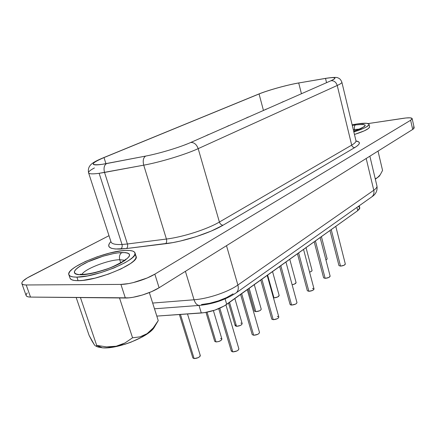 <?xml version="1.0" encoding="UTF-8"?>
<svg xmlns="http://www.w3.org/2000/svg" width="436" height="436" viewBox="0 0 436 436"><rect width="100%" height="100%" fill="white"/><g stroke="black" fill="none" stroke-linecap="round" stroke-linejoin="round"><path stroke-width="0.65" d="M375.821 178.498L377.44 177.681L375.821 178.498M378.933 176.395L377.44 177.681L380.274 174.7L378.933 176.395M382.563 170.432L380.274 174.7L382.563 170.432L378.017 151.09L382.563 170.432M379.407 175.997L375.336 179.185L379.222 176.275L380.159 174.869M92.001 341.001L89.102 335.393L94.372 344.827L92.001 341.001M95.261 345.819L94.372 344.827L95.261 345.819M96.688 345.377L95.92 346.173L96.688 345.377L106.526 346.893L116.172 346.233L124.974 342.974L132.56 337.796L140.049 336.859L147.117 333.649L153.232 327.959L158.241 320.607L149.335 292.578L158.241 320.607L157.178 322.384L153.232 327.959L150.322 331.071L147.117 333.649L143.651 335.584L140.049 336.859L132.56 337.796L119.508 297.957L132.56 337.796L124.974 342.974L120.75 344.898L116.172 346.233L111.414 346.887L106.526 346.893L96.688 345.377L80.437 297.57L96.688 345.377L102.498 347.824L96.688 345.377M96.187 346.135L98.122 347.045L102.498 347.824L107.136 347.819L112.526 347.225L124.625 344.375L130.816 342.238L142.185 337.001L150.682 331.246L153.428 328.472L154.802 326.428M121.911 252.531C111.998 252.935 94.59 258.128 83.75 263.938C72.338 270.56 71.477 274.179 81.167 274.794L83.216 274.32L81.167 274.794L77.935 274.636L75.679 274.037L74.474 273.034L74.354 271.672L75.292 270.009L77.237 268.113L80.099 266.064L88.05 261.807L103.185 256.161L113.344 253.632L117.911 252.885L125.203 252.575L127.65 253.033L129.154 253.888L129.639 255.115L129.067 256.679L124.8 260.581L116.881 265.012L111.894 267.208L106.493 269.263L95.326 272.614L90.045 273.764L81.167 274.794C91.124 274.685 110.461 268.876 121.235 262.772C131.961 256.063 132.184 252.646 121.911 252.531C119.693 254.101 118.963 256.493 119.726 259.709C118.963 256.493 119.693 254.101 121.911 252.531M81.973 274.32C84.895 268.854 108.422 259.84 119.726 259.709L124.505 260.243L119.726 259.709L120.707 262.745L119.726 259.709C108.422 259.84 84.895 268.854 81.973 274.32M354.512 129.536C354.092 127.268 354.408 125.726 355.454 124.903L363.084 124.38L365.177 125.094L365.145 125.753L364.371 126.582L360.719 128.62L353.678 131.252C368.213 125.775 368.802 123.661 355.454 124.903C354.408 125.726 354.092 127.268 354.512 129.536L359.34 129.105L354.512 129.536L354.817 130.811L354.512 129.536L353.313 129.726M352.13 124.821L357.258 123.917L352.13 124.821M68.861 274.718L70.038 278.173C70.659 279.858 73.352 280.691 78.109 280.675L76.905 277.122C72.147 277.16 69.466 276.353 68.85 274.696C65.602 267.813 106.4 250.804 125.704 250.455L120.925 250.891L109.578 253.098L97.163 256.804L85.369 261.513L75.842 266.587L72.398 269.039L70.027 271.312L68.861 273.312L68.964 274.963L70.37 276.184L73.046 276.92L76.905 277.122L87.571 275.901L100.645 272.68L113.905 267.993L125.121 262.652L129.378 260.02L132.511 257.556L134.419 255.354L135.062 253.49L134.435 252.035L132.604 251.027L129.65 250.498L125.704 250.455C131.154 250.231 134.244 251.043 134.969 252.88C139.22 259.126 96.334 277.4 76.905 277.122L78.109 280.675L83.014 280.348L95.135 278.103L108.575 274.059L121.055 268.914L130.511 263.546L133.629 261.055L135.531 258.831L136.157 256.94L135.525 255.463M345.328 264.031L344.086 265.262L340.532 266.113L331.224 229.625L340.532 266.113L338.957 265.595L340.532 266.113C343.328 265.802 344.93 265.115 345.328 264.047L335.78 226.366M314.192 241.806L323.61 277.819L325.163 278.348L315.402 240.939L325.163 278.348L323.605 277.797M297.456 253.779L307.347 290.747L308.884 291.308L298.633 252.935L308.884 291.308L307.342 290.73M218.719 308.666L231.363 351.214L232.791 351.901L219.82 308.192L232.791 351.901L231.369 351.22L231.483 350.571M240.601 294.442L252.215 334.614L253.676 335.268L241.675 293.679L253.676 335.268L252.21 334.603M260.766 280.021L271.748 319.065L273.241 319.692L261.873 279.225L273.241 319.692L271.786 319.152M185.965 144.387L186.701 144.163L185.965 144.387M279.16 295.494L277.656 296.992L273.966 297.864L267.622 275.116L273.966 297.864L273.465 297.832L273.966 297.864C276.964 297.554 278.697 296.763 279.165 295.504L272.544 271.595M199.906 355.111L200.304 355.574L200.14 356.217L198.282 357.64L194.14 358.599L180.46 314.454L194.14 358.599L192.87 357.961L194.14 358.599C197.65 358.288 199.699 357.264 200.293 355.525L187.502 313.964M220.583 338.478L221.908 339.088L221.128 340.358L218.692 341.546L216.027 341.944L207.067 312.214L216.027 341.944L214.719 341.339L216.027 341.944C219.395 341.639 221.352 340.685 221.908 339.083L213.389 310.601M228.54 303.069L235.206 325.757L236.546 326.335L229.516 302.371L236.546 326.335L235.211 325.785L235.92 324.602M279.678 266.494L290.093 304.475L291.608 305.064L280.822 265.671L291.608 305.064L290.654 304.933L290.147 304.077M248.139 289.052L254.455 311.119L255.823 311.669L249.152 288.327L255.823 311.669L254.471 311.179L254.537 310.661M111.011 241.898C111.692 243.915 115.36 244.776 122.02 244.482C122.505 246.531 122.036 248.057 120.619 249.054C109.267 249.288 106.035 246.803 110.913 241.604L109.774 242.89L108.684 245.174L109.234 247.005L111.447 248.307L115.284 249.005L126.467 248.536L172.623 242.639L180.27 241.059L196.216 236.644L211.16 231.096L223.063 225.199L354.8 147.548L357.411 145.788L358.948 144.229L359.389 142.921L358.741 141.891L356.038 140.959C360.861 141.853 360.452 144.049 354.8 147.548L223.063 225.199C210.114 233.031 183.518 241.642 165.555 243.724C166.645 242.727 166.934 241.163 166.421 239.042L127.41 243.986L104.536 172.427L99.141 173.31L122.02 244.482L127.41 243.986L104.536 172.427L143.733 165.168C160.35 162.17 185.485 154.513 198.184 148.643C196.62 144.436 194.162 142.376 190.799 142.458C180.128 147.232 159.396 153.505 145.608 156.093C143.291 157.728 142.67 160.753 143.733 165.168C142.67 160.753 143.291 157.728 145.608 156.093L106.569 163.582C104.15 165.2 103.468 168.149 104.536 172.427C103.468 168.149 104.15 165.2 106.569 163.582L102.084 164.35C96.541 165.151 93.582 165.07 93.2 164.121C93.086 162.792 96.683 160.617 104.002 157.587L105.948 163.696L104.002 157.587L103.147 157.859M325.877 78.317L298.709 82.976L325.512 78.426C335.709 76.818 337.524 77.592 330.968 80.736L190.799 142.458C180.128 147.232 159.396 153.505 145.608 156.093L102.084 164.35C89.783 165.713 90.421 163.462 104.002 157.587L259.066 93.963C267.034 90.655 283.776 85.87 295.161 83.636L299.358 82.824M30.182 276.293L108.995 235.691L27.168 277.966L22.994 281.089L22.007 282.408L21.833 283.498L22.492 284.31L23.964 284.812L26.209 284.97C23.664 284.97 22.22 284.512 21.865 283.602C21.538 281.814 24.307 279.378 30.182 276.293M414.184 127.721L413.731 128.664L412.685 129.454L159.102 287.755L154.835 274.151L410.636 120.254L412.156 118.608C411.666 117.638 408.728 117.54 403.338 118.303L368.109 123.579L405.921 117.976L409.96 117.818L412.004 118.347L412.151 118.854L410.636 120.254L154.835 274.151L147.15 277.999L133.203 282.621L128.669 283.591L120.914 284.408L26.209 284.97L120.914 284.408L125.345 298.011L30.515 297.085L28.269 296.878L26.781 296.333L26.133 295.564M70.152 278.446L71.564 279.689L74.245 280.446L78.109 280.675C97.55 281.04 140.354 262.685 136.065 256.324L134.98 252.918M369.619 126.794C369.483 128.707 364.425 131.263 354.452 134.462L364.267 130.855L368.616 128.391L369.614 126.783L369.036 124.32C368.889 126.2 363.826 128.74 353.841 131.934L363.668 128.342L366.251 127.056L368.932 124.903L368.949 124.118L366.404 123.274L357.258 123.917C364.452 122.876 368.376 123.012 369.036 124.32M359.253 205.743L359.755 207.792L357.743 210.653L356.937 207.383L357.743 210.653L226.72 304.372C219.45 309.108 210.98 311.985 201.312 313.004L199.018 305.451L201.312 313.004L156.807 316.095L204.495 312.656L214.926 310.1L224.306 305.919L357.743 210.653L359.586 208.79L359.782 207.983L359.487 207.291L358.158 206.517M233.097 293.837L226.606 297.57L218.458 300.867L209.7 303.287L201.487 304.519M26.106 295.466L26.258 294.316L27.217 292.938M413.284 127.072L414.026 127.454M412.162 118.619L414.189 127.732L412.685 129.454L410.636 120.254L412.685 129.454L159.102 287.755L154.835 274.151C146.229 279.465 129.65 284.49 120.914 284.408L125.345 298.011C134.092 298.24 150.594 293.215 159.102 287.755L151.483 291.684L142.316 295.047L133.094 297.276L128.952 297.843L30.515 297.085L26.209 284.97L30.515 297.085C27.969 297.041 26.509 296.54 26.138 295.57L21.871 283.613M88.601 172.858C89.146 174.024 92.661 174.177 99.141 173.31L143.733 165.168L166.421 239.042C182.957 237.07 207.389 229.183 219.401 222.033L198.184 148.643L337.23 85.472C340.494 83.974 342.042 82.884 341.862 82.202M258.243 94.236L103.496 157.712M111.098 242.285L111.027 241.947C111.747 243.926 115.409 244.77 122.02 244.482L99.141 173.31C92.574 174.187 89.053 174.019 88.584 172.809C87.086 165.173 93.064 162.078 103.201 157.837L259.066 93.963C267.034 90.655 283.776 85.87 295.161 83.636L298.709 82.976L301.44 93.74L298.709 82.976L326.112 78.273C333.159 77.227 337.159 77.128 338.107 77.973C339.688 78.431 340.941 79.848 341.868 82.224C342.009 82.905 340.462 83.99 337.23 85.472C336.091 82.082 334.003 80.507 330.968 80.736C334.003 80.507 336.091 82.082 337.23 85.472L351.694 145.128L219.401 222.033L198.184 148.643C185.485 154.513 160.35 162.17 143.733 165.168L166.421 239.042C182.957 237.07 207.389 229.183 219.401 222.033C220.147 224.05 221.368 225.107 223.063 225.199C221.368 225.107 220.147 224.05 219.401 222.033L351.694 145.128C354.779 143.308 356.201 141.842 355.961 140.724L356.267 141.362M326.161 78.267L325.512 78.426C331.409 77.439 334.554 77.325 334.941 78.093C335.044 78.633 333.72 79.516 330.968 80.736L190.799 142.458C194.162 142.376 196.62 144.436 198.184 148.643L337.23 85.472L351.694 145.128C352.239 146.769 353.28 147.575 354.8 147.548C353.28 147.575 352.239 146.769 351.694 145.128C354.811 143.291 356.234 141.809 355.95 140.692M111.022 241.942L88.584 172.809C88.339 171.73 90.29 170.111 94.432 167.947M326.559 82.682L325.512 78.426L326.559 82.682M263.458 110.466L259.066 93.963L263.458 110.466M376.933 185.91C377.227 187.109 376.181 188.554 373.783 190.254L366.185 158.481L373.783 190.254C376.154 188.575 377.205 187.142 376.944 185.949C377.631 190.576 375.925 194.211 371.826 196.843C373.696 195.252 374.35 193.055 373.783 190.254L237.871 285.03L226.497 245.681L237.871 285.03C238.759 288.485 238.22 291.074 236.258 292.801L236.323 292.747C238.23 291.008 238.748 288.436 237.871 285.03C228.164 291.989 208.081 298.78 194.053 299.772C208.081 298.78 228.164 291.989 237.871 285.03L373.783 190.254C374.344 193.017 373.712 195.197 371.892 196.794L236.258 292.801C225.565 299.805 213.242 304.017 199.29 305.429C197.018 305.293 195.274 303.402 194.053 299.772L152.665 303.058L194.053 299.772C195.252 303.352 196.974 305.238 199.208 305.429L154.486 308.792M185.404 271.334L194.053 299.772L185.404 271.334M166.421 239.042C166.934 241.163 166.645 242.727 165.555 243.724L126.467 248.536C127.612 247.561 127.928 246.04 127.41 243.986L166.421 239.042M122.02 244.482L127.41 243.986C127.928 246.04 127.612 247.561 126.467 248.536L120.619 249.054C122.036 248.057 122.505 246.531 122.02 244.482M226.72 304.372L225.107 298.894L226.72 304.372M156.824 316.095L154.502 308.792L156.824 316.095M261.229 309.151L260.597 310.192L259.616 310.775L255.823 311.669C258.935 311.358 260.733 310.519 261.229 309.162L254.275 284.659M296.971 302.589L296.42 303.576L295.466 304.159L291.608 305.064C294.725 304.764 296.513 303.941 296.976 302.606L285.94 262.014M240.825 323.081L241.724 323.24M242.176 323.654L241.479 324.804L240.449 325.42L236.546 326.335C239.778 326.024 241.658 325.131 242.182 323.659L234.868 298.546M296.077 282.61L294.665 283.994L292.12 284.763C294.594 284.239 295.913 283.525 296.082 282.626L289.766 259.278M312.056 270.44L311.582 271.219L309.576 272.157C311.239 271.601 312.067 271.034 312.062 270.456L306.028 247.643M327.174 258.919L325.97 260.09L327.18 258.935L321.414 236.644M277.318 316.443L278.282 316.596M278.827 317.059L278.212 318.144L277.209 318.76L273.241 319.692C276.479 319.392 278.342 318.514 278.827 317.07L267.208 275.41M259.502 332.461L258.82 333.665L257.763 334.319L253.676 335.268C257.049 334.973 258.989 334.041 259.507 332.466L247.25 289.689M238.884 348.887L238.121 350.228L237.004 350.925L232.791 351.901C236.307 351.607 238.339 350.604 238.884 348.893L225.93 304.917M312.492 288.436L313.446 288.545M314.045 288.981L312.634 290.42L308.884 291.308C311.887 291.003 313.609 290.234 314.045 288.997L303.543 249.419M330.134 276.146L328.815 277.476L325.163 278.348C328.063 278.037 329.72 277.312 330.139 276.168L320.133 237.56M352.283 125.443L355.454 124.903M76.18 297.532L89.102 335.393L76.18 297.532M97.108 346.647L102.498 347.824C117.393 349.361 149.063 336.668 154.251 327.36L157.178 322.384M95.893 346.168L98.122 347.045M82.72 274.326L80.268 274.206M329.987 230.508L338.963 265.611M283.4 101.544L280.849 102.809M266.276 109.082L263.638 110.384M248.128 117.077L245.403 118.418M228.867 125.557L226.039 126.941M186.554 144.191L184.221 145.123M179.392 314.525L192.87 357.967M205.994 312.416L214.719 341.344M208.381 134.577L205.438 136.016M295.575 83.516L299.074 82.867M295.412 83.549C283.787 85.848 267.088 90.595 258.581 94.094M341.868 82.224L355.961 140.724M369.864 156.181L376.944 185.949M353.667 131.192C359.226 129.198 362.256 127.922 362.763 127.361M83.151 274.315C88.813 274.113 96.367 272.44 105.817 269.312C113.115 267.339 126.462 259.633 125.781 259.153"/></g></svg>
